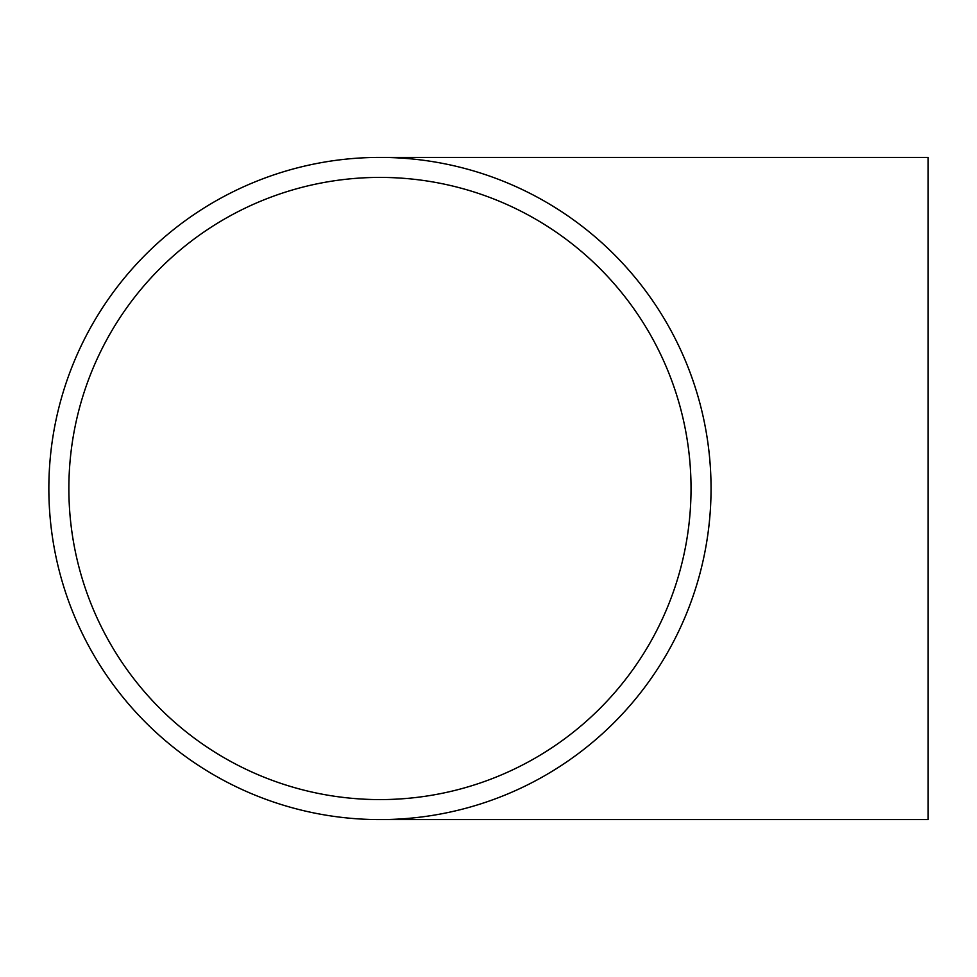 <?xml version="1.0" encoding="UTF-8"?>
<svg xmlns="http://www.w3.org/2000/svg" width="977" height="977" viewBox="0 0 977 977"><rect width="100%" height="100%" fill="white"/><g stroke="black" fill="none" stroke-linecap="round" stroke-linejoin="round"><path stroke-width="1.47" d="M68.866 488.5A311.089 311.089 0 0 0 379.943 799.589A311.089 311.089 0 0 0 691.032 488.5A311.089 311.089 0 0 0 379.943 177.411A311.089 311.089 0 0 0 68.866 488.5M379.943 819.593L928.15 819.593L928.15 157.407L379.943 157.407A331.093 331.093 0 0 0 48.85 488.5A331.093 331.093 0 0 0 379.943 819.593A331.093 331.093 0 0 0 711.048 488.5A331.093 331.093 0 0 0 379.943 157.407"/></g></svg>
